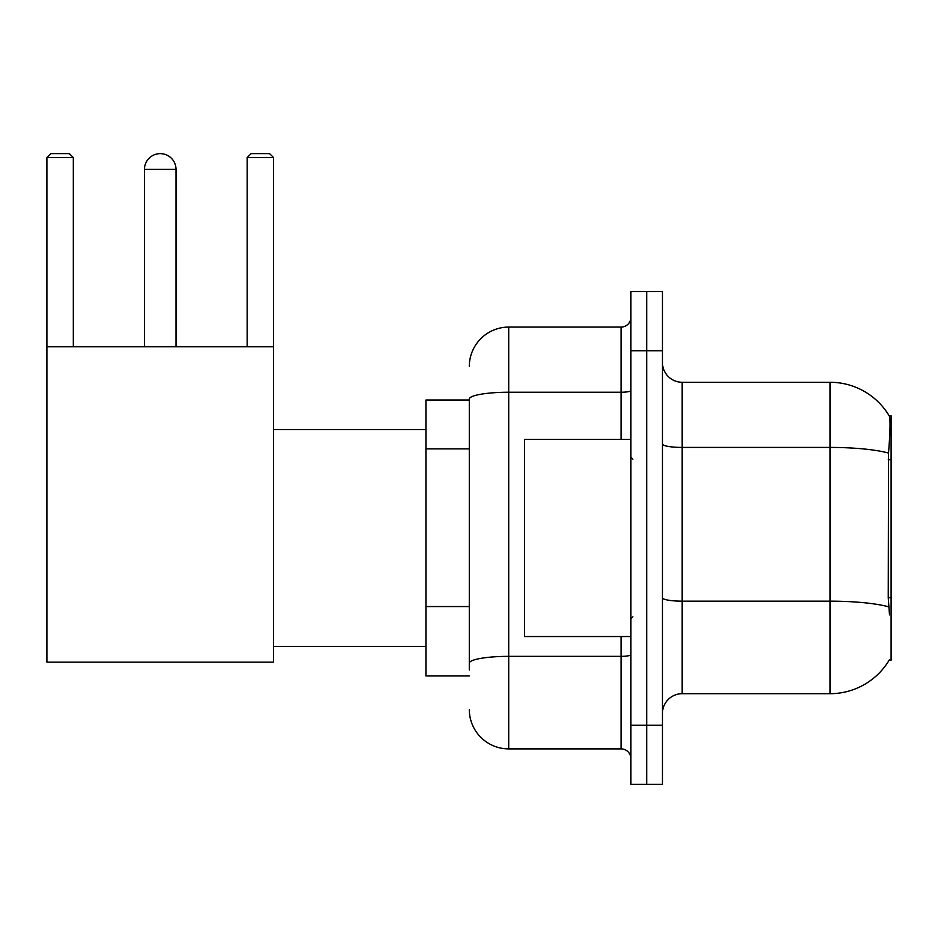 <?xml version="1.0" encoding="UTF-8"?>
<svg xmlns="http://www.w3.org/2000/svg" width="938" height="938" viewBox="0 0 938 938"><rect width="100%" height="100%" fill="white"/><g stroke="black" fill="none" stroke-linecap="round" stroke-linejoin="round"><path stroke-width="1.41" d="M889.165 660.188L889.505 659.602A68.99 68.99 0 0 1 830.001 693.698A68.99 68.99 0 0 0 889.165 660.188L891.1 660.188L891.1 415.78L889.306 416.026A68.99 68.99 0 0 0 830.001 382.27A68.99 68.99 0 0 1 889.165 415.78A68.99 68.99 0 0 0 830.001 382.27L682.172 382.27A19.71 19.71 0 0 1 662.463 362.56A19.71 19.71 0 0 0 682.172 382.27L682.172 693.698A19.71 19.71 0 0 0 662.463 713.408M469.293 400.01L425.934 400.01L425.934 675.958L469.293 675.958M646.692 725.238L646.692 784.367L662.463 784.367L662.463 725.238L646.692 725.238L646.692 784.367L630.922 784.367L630.922 725.238L646.692 725.238L646.692 350.742L646.692 725.238M630.922 725.238L630.922 291.601L646.692 291.601L646.692 350.742L646.692 291.601L662.463 291.601L662.463 725.238M889.505 614.859L888.239 597.729L888.52 453.066C890.232 431.621 890.49 419.286 889.306 416.026A68.99 68.99 0 0 0 830.001 382.27L830.001 447.426L682.172 447.426A19.71 3.424 0 0 1 662.463 444.002M888.732 606.863A68.99 11.983 180 0 0 830.001 601.164L830.001 693.698L682.172 693.698M469.293 670.049L469.293 399.084A39.419 6.847 180 0 1 508.713 392.236L621.062 392.236L621.062 327.081A9.861 9.861 0 0 0 630.922 317.232M469.293 366.5A39.419 39.419 0 0 1 508.713 327.081L508.713 748.887L621.062 748.887L621.062 636.539M508.713 327.081L621.062 327.081M630.922 758.748A9.861 9.861 0 0 0 621.062 748.887M508.713 748.887A39.419 39.419 0 0 1 469.293 709.468M630.922 439.43L524.483 439.43L524.483 636.539L630.922 636.539M144.464 169.403A15.77 15.77 0 0 1 160.234 153.633A15.77 15.77 0 0 1 176.004 169.403L144.464 169.403L144.464 346.79M176.004 346.79L176.004 169.403M46.9 346.79L273.568 346.79L273.568 662.158L46.9 662.158L46.9 157.572L50.84 153.633L69.365 153.633L73.316 157.572L46.9 157.572M73.316 346.79L73.316 157.572M273.568 157.572L247.163 157.572L251.103 153.633L269.628 153.633L273.568 157.572L273.568 346.79M247.163 157.572L247.163 346.79M891.1 459.761L888.239 459.761M891.1 597.729L888.239 597.729M469.293 448.88L425.934 448.88M469.293 606.558L425.934 606.558M888.52 453.066A68.99 11.983 180 0 0 830.001 447.426L830.001 601.164L682.172 601.164A19.71 3.424 -0 0 1 662.463 597.741M662.463 350.742L630.922 350.742M630.922 654.642A9.861 1.712 0 0 1 621.062 656.354L508.713 656.354A39.419 6.847 180 0 0 469.293 663.201M621.062 439.43L621.062 392.236A9.861 1.712 0 0 0 630.922 390.525M632.892 459.139L630.922 457.169M632.892 616.829L630.922 618.799M273.568 646.399L425.934 646.399M273.568 429.581L425.934 429.581"/></g></svg>
